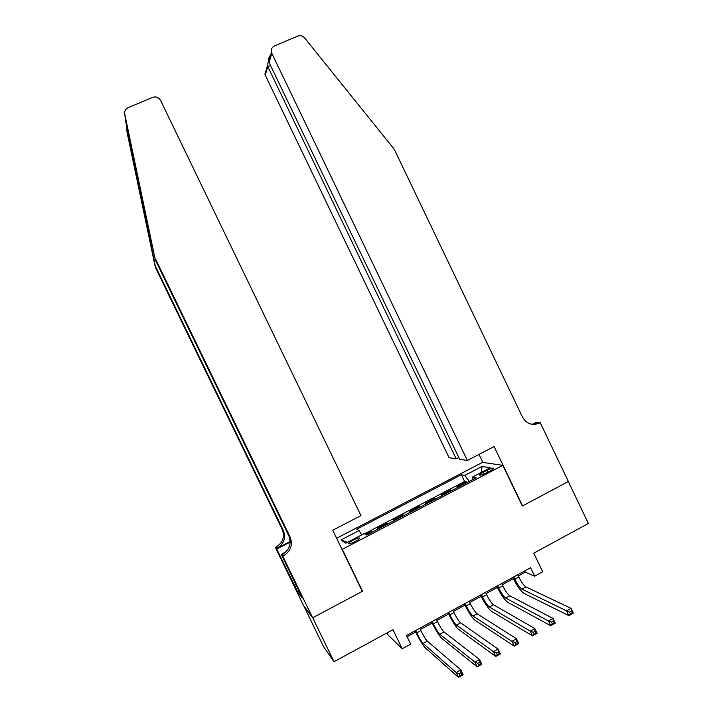 <?xml version="1.0" encoding="UTF-8"?>
<svg xmlns="http://www.w3.org/2000/svg" width="713" height="713" viewBox="0 0 713 713"><rect width="100%" height="100%" fill="white"/><g stroke="black" fill="none" stroke-linecap="round" stroke-linejoin="round"><path stroke-width="1.07" d="M355.217 541.568C358.523 539.75 359.967 538.565 359.539 538.003C358.496 537.807 356.348 538.52 353.078 540.16C349.771 541.969 348.327 543.163 348.746 543.734C349.78 543.93 351.937 543.208 355.217 541.568M386.865 633.001L387.578 634.463L402.203 648.794L410.679 644.151L406.499 635.479L530.579 567.726L534.652 576.202L542.7 571.79L533.77 553.163L588.377 523.485L568.306 481.533L522.326 506.043L502.817 465.366L342.302 549.322L341.794 548.939M303.693 605.649L323.444 646.433L334.014 661.726L312.722 617.77L362.543 591.211L342.302 549.322M502.817 465.366L482.549 462.354L336.643 538.279M458.316 487.113L456.899 486.765L466.284 481.863L466.694 482.737M452.024 490.41L450.634 490.045L451.053 490.918M450.634 490.045L441.195 494.974L442.541 495.366M426.668 503.663L425.394 503.235L434.885 498.271L435.304 499.145M410.688 512.014L409.494 511.542L419.039 506.551L419.467 507.424M394.619 520.41L393.496 519.902L403.103 514.875L403.531 515.757M378.451 528.868L377.4 528.306L387.07 523.253L387.489 524.135M486.712 470.393L483.182 472.238C480.491 473.69 479.332 474.653 479.697 475.108C480.82 475.313 483.111 474.564 486.578 472.844L490.143 470.981C492.817 469.528 493.966 468.584 493.601 468.129C492.469 467.924 490.17 468.682 486.712 470.393L487.63 472.3M469.243 481.4L464.814 475.419L461.373 474.733L356.767 529.198L359.049 530.543L340.992 539.946L345.68 543.244L364.191 533.582L366.642 535.035L476.284 477.728L472.576 476.979L473.013 479.43M464.814 475.419L482.033 466.454L490.205 467.773L472.576 476.979M466.284 481.863L464.626 481.498L364.521 533.779M371.954 532.263L370.929 531.693L365.653 534.447M387.07 523.253L388.166 523.788M403.103 514.875L404.271 515.365M419.039 506.551L420.287 506.996M434.885 498.271L436.204 498.672M402.203 648.794L392.97 629.677L334.014 661.726M518.306 575.97L525.312 572.147L534.652 576.202M407.105 636.727L415.67 632.048M420.34 629.499L432.212 623.01M436.926 620.435L448.655 614.027M453.415 611.424L464.992 605.105M469.787 602.476L481.222 596.237M486.061 593.59L497.353 587.423M502.237 584.758L513.387 578.662M524.723 570.917L525.312 572.147M464.626 481.498L461.373 474.733M359.049 530.543L361.696 534.884M481.435 472.354L482.033 466.454M340.992 539.946L347.427 542.335M362.543 591.211L361.972 590.712M513.708 576.933L514.831 579.277C517.451 584.437 519.813 587.735 521.916 589.152L566.532 610.845L571.024 608.332L573.305 613.082L568.814 615.595L523.948 593.385C520.784 591.229 517.246 586.291 513.342 578.573L512.799 577.432M517.718 574.749L518.841 577.084C521.461 582.245 523.832 585.525 525.953 586.933L571.024 608.332L571.389 611.005L569.58 612.012L570.498 613.92L572.298 612.904L571.389 611.005M570.498 613.92L568.814 615.595L566.532 610.845L569.58 612.012M572.298 612.904L573.305 613.082M467.336 460.464L271.813 53.279L269.068 62.441L459.689 459.315L467.336 460.464L494.109 446.579L522.567 505.918L568.386 481.498L540.231 422.666L535.641 422.568L532.192 424.351M270.717 54.758C268.917 56.951 268.257 59.188 268.721 61.47L271.448 52.307C270.86 49.384 271.867 47.254 274.469 45.917L297.758 36.078C300.369 35.178 302.642 35.793 304.585 37.914L394.253 149.267L522.504 417.114C526.622 423.923 532.237 425.928 539.358 423.121L540.231 422.666M482.861 462.398L479.02 454.404M456.186 458.789L267.812 66.63L265.263 75.132L449.092 457.728L456.186 458.789L458.789 457.443M533.172 424.449L535.882 423.041L539.358 423.121M265.263 75.132L264.915 74.223L266.475 68.983M271.448 52.307L271.813 53.279M268.748 61.568L267.963 62.12L267.812 66.63L270.521 65.48M268.721 61.47L269.068 62.441M126.058 123.108L155.247 265.869L283.328 530.454C286.056 537.887 284.05 543.778 277.321 548.145L276.279 546.916L275.37 547.388L303.39 605.23L312.633 617.815L362.284 591.353L332.757 530.24L360.947 515.624L160.487 100.23C158.589 97.271 155.969 96.308 152.635 97.36L128.055 107.734C125.443 109.044 124.338 111.139 124.739 114.018L154.783 257.446L290.075 536.96C292.954 544.803 290.842 551.042 283.738 555.65L282.776 556.158L312.633 617.815M154.783 257.446L125.729 121.682L124.739 114.018M155.247 265.869L155.318 267.232L282.232 529.403C284.933 536.764 282.945 542.602 276.279 546.916M283.738 555.65L282.58 554.286C289.612 549.723 291.697 543.547 288.845 535.775L154.864 258.971M126.228 125.577L127.137 132.671L155.318 267.232M282.776 556.158L281.243 554.349L299.852 592.761M299.121 591.255L297.695 592.004L302.259 598.02L299.736 592.815M297.695 592.004L276.742 549.019L275.37 547.388M281.243 554.349L285.797 551.987M290.209 541.488L277.321 548.145M290.2 542.067L276.742 549.019M294.906 586.505L296.43 585.703M296.688 586.229L295.262 586.977M497.612 585.73L498.735 588.073C501.355 593.261 503.681 596.585 505.704 598.055L548.457 620.934L552.985 618.403L555.275 623.171L550.748 625.702L507.745 602.298C504.697 600.061 501.221 595.079 497.309 587.334L496.765 586.193M501.649 583.519L502.772 585.863C505.392 591.05 507.727 594.366 509.768 595.818L552.985 618.403L553.297 621.112L551.479 622.128L552.397 624.044L554.215 623.028L553.297 621.112M552.397 624.044L550.748 625.702L548.457 620.934L551.479 622.128M554.215 623.028L555.275 623.171M481.409 594.571L482.541 596.924C485.161 602.129 487.451 605.489 489.394 607.013L530.249 631.094L534.812 628.554L537.112 633.331L532.558 635.889L491.444 611.273C488.512 608.955 485.09 603.92 481.177 596.148L480.633 594.999M485.473 592.351L486.605 594.704C489.225 599.909 491.515 603.26 493.485 604.767L534.812 628.554L535.08 631.299L533.244 632.315L534.171 634.24L535.998 633.215L535.08 631.299M534.171 634.24L532.558 635.889L530.249 631.094L533.244 632.315M535.998 633.215L537.112 633.331M465.108 603.474L466.24 605.827C468.869 611.059 471.115 614.454 472.977 616.032L511.916 641.335L516.515 638.768L518.823 643.572L514.233 646.138L475.036 620.301C472.22 617.913 468.86 612.815 464.947 605.016L464.395 603.866M469.19 601.237L470.33 603.599C472.951 608.822 475.206 612.209 477.095 613.768L516.515 638.768L516.729 641.557L514.884 642.582L515.811 644.507L517.656 643.482L516.729 641.557M515.811 644.507L514.233 646.138L511.916 641.335L514.884 642.582M517.656 643.482L518.823 643.572M448.7 612.431L449.841 614.793C452.47 620.043 454.671 623.483 456.463 625.105L493.458 651.646L498.084 649.062L500.401 653.883L495.776 656.468L458.521 629.383C455.83 626.923 452.523 621.772 448.611 613.938L448.058 612.779M452.817 610.185L453.949 612.547C456.578 617.788 458.789 621.219 460.598 622.832L498.084 649.062L498.244 651.887L496.391 652.921L497.317 654.855L499.171 653.821L498.244 651.887M497.317 654.855L495.776 656.468L493.458 651.646L496.391 652.921M499.171 653.821L500.401 653.883M432.194 621.442L433.335 623.822C435.964 629.089 438.13 632.556 439.832 634.24L474.858 662.029L479.519 659.427L481.845 664.266L477.184 666.869L441.908 638.536C439.333 635.987 436.089 630.782 432.176 622.921L431.615 621.763M436.329 619.187L437.47 621.558C440.099 626.816 442.274 630.283 444.003 631.95L479.519 659.427L479.626 662.297L477.755 663.34L478.69 665.274L480.562 664.231L479.626 662.297M478.69 665.274L477.184 666.869L474.858 662.029L477.755 663.34M480.562 664.231L481.845 664.266M415.572 630.515L416.722 632.894C419.351 638.188 421.472 641.7 423.103 643.429L456.124 672.493L460.812 669.872L463.156 674.721L458.459 677.35L425.18 647.734C422.729 645.113 419.547 639.846 415.626 631.959L415.064 630.791M419.734 628.242L420.884 630.622C423.513 635.907 425.652 639.409 427.292 641.121L460.812 669.872L460.874 672.778L458.994 673.83L459.93 675.772L461.81 674.721L460.874 672.778M459.93 675.772L458.459 677.35L456.124 672.493L458.994 673.83M461.81 674.721L463.156 674.721M484.038 474.038L483.182 472.238M518.841 577.084L514.831 579.277M525.953 586.933L521.916 589.152M146.504 224.123L148.375 228M283.328 530.454L282.232 529.403M288.845 535.775L290.075 536.96M502.772 585.863L498.735 588.073M509.768 595.818L505.704 598.055M486.605 594.704L482.541 596.924M493.485 604.767L489.394 607.013M470.33 603.599L466.24 605.827M477.095 613.768L472.977 616.032M453.949 612.547L449.841 614.793M460.598 622.832L456.463 625.105M437.47 621.558L433.335 623.822M444.003 631.95L439.832 634.24M420.884 630.622L416.722 632.894M427.292 641.121L423.103 643.429M264.915 74.223L267.446 65.73M268.801 61.764L267.963 62.12"/></g></svg>

